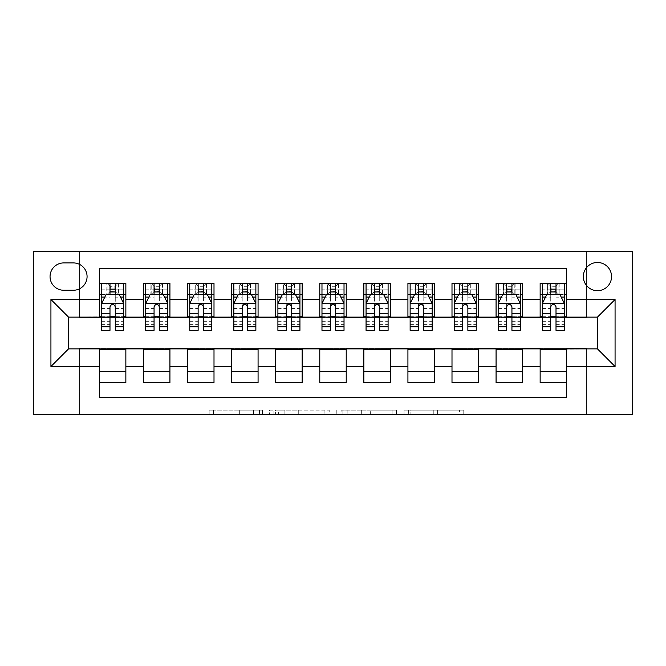 <?xml version="1.0" encoding="UTF-8"?>
<svg xmlns="http://www.w3.org/2000/svg" width="666" height="666" viewBox="0 0 666 666"><rect width="100%" height="100%" fill="white"/><g stroke="black" fill="none" stroke-linecap="round" stroke-linejoin="round"><path stroke-width="0.5" stroke-dasharray="3.33 2.5" d="M262.487 414.535L213.495 414.535L262.487 414.535L262.487 410.131L239.66 410.131L239.66 414.535L239.66 410.131L262.487 410.131L262.487 414.535L262.487 410.131L239.66 410.131L239.66 414.535L239.66 410.131L262.487 410.131L213.495 410.131L262.487 410.131M597.444 262.479A14.103 14.103 0 0 0 583.341 276.59A14.103 14.103 0 0 0 597.444 290.692A14.103 14.103 0 0 0 611.546 276.59A14.103 14.103 0 0 0 597.444 262.479M459.432 414.535L408.383 414.535L459.432 414.535L459.432 410.131L437.587 410.131L463.761 410.131L463.761 414.535L463.761 410.131L408.383 410.131L463.761 410.131L463.761 414.535L463.761 410.131L459.432 410.131L459.432 414.535M433.258 414.535L410.114 414.535L433.258 414.535L433.258 410.131L437.587 410.131L433.258 410.131L433.258 414.535L433.258 410.131L410.114 410.131L410.114 414.535L410.114 410.131L433.258 410.131L433.258 414.535M404.054 414.535L408.383 414.535L404.054 414.535L404.054 410.131L408.383 410.131L404.054 410.131L404.054 414.535M209.166 414.535L213.495 414.535L209.166 414.535L209.166 410.131L213.495 410.131L209.166 410.131L209.166 414.535M586.421 414.535L632.7 414.535L632.7 251.465L586.421 251.465L586.421 317.574L79.579 317.574L79.579 251.465L586.421 251.465L586.421 317.574L79.579 317.574L79.579 251.465L33.3 251.465L33.3 414.535L79.579 414.535L79.579 348.426L586.421 348.426L586.421 414.535L79.579 414.535L79.579 348.426L586.421 348.426L586.421 414.535M329.212 414.535L324.891 414.535L329.212 414.535L329.212 410.131L329.212 414.535M273.843 414.535L324.891 414.535L269.514 414.535L273.843 414.535L273.843 410.131L329.212 410.131L269.514 410.131L269.514 414.535L269.514 410.131L273.843 410.131L273.843 414.535M341.109 414.535L396.486 414.535L336.788 414.535L341.109 414.535L341.109 410.131L396.486 410.131L396.486 414.535L396.486 410.131L370.313 410.131L370.313 414.535M540.143 283.416L566.591 283.416L566.591 294.439L540.143 294.439L540.143 283.416M496.07 283.416L522.519 283.416L522.519 294.439L496.07 294.439L496.07 283.416M451.998 283.416L478.446 283.416L478.446 294.439L451.998 294.439L451.998 283.416M407.925 283.416L434.365 283.416L434.365 294.439L407.925 294.439L407.925 283.416M363.852 283.416L390.293 283.416L390.293 294.439L363.852 294.439L363.852 283.416M319.78 283.416L346.22 283.416L346.22 294.439L319.78 294.439L319.78 283.416M275.707 283.416L302.148 283.416L302.148 294.439L275.707 294.439L275.707 283.416M231.635 283.416L258.075 283.416L258.075 294.439L231.635 294.439L231.635 283.416M187.554 283.416L214.002 283.416L214.002 294.439L187.554 294.439L187.554 283.416M143.481 283.416L169.93 283.416L169.93 294.439L143.481 294.439L143.481 283.416M99.409 382.584L99.409 371.561L125.857 371.561L125.857 382.584L99.409 382.584L99.409 397.344L566.591 397.344L566.591 382.584L540.143 382.584L540.143 371.561L566.591 371.561L566.591 382.584M169.93 382.584L143.481 382.584L143.481 371.561L169.93 371.561L169.93 382.584M214.002 382.584L187.554 382.584L187.554 371.561L214.002 371.561L214.002 382.584M258.075 382.584L231.635 382.584L231.635 371.561L258.075 371.561L258.075 382.584M302.148 382.584L275.707 382.584L275.707 371.561L302.148 371.561L302.148 382.584M346.22 382.584L319.78 382.584L319.78 371.561L346.22 371.561L346.22 382.584M390.293 382.584L363.852 382.584L363.852 371.561L390.293 371.561L390.293 382.584M434.365 382.584L407.925 382.584L407.925 371.561L434.365 371.561L434.365 382.584M478.446 382.584L451.998 382.584L451.998 371.561L478.446 371.561L478.446 382.584M522.519 382.584L496.07 382.584L496.07 371.561L522.519 371.561L522.519 382.584M540.143 371.561L540.143 349.309L597.444 348.867L597.444 317.133L566.591 317.133L566.591 316.691L522.519 317.133L522.519 294.439M522.519 316.691L478.446 317.133L478.446 294.439M478.446 316.691L434.365 317.133L434.365 294.439M434.365 316.691L390.293 317.133L390.293 294.439M390.293 316.691L346.22 317.133L346.22 294.439M346.22 316.691L302.148 317.133L302.148 294.439M302.148 316.691L258.075 317.133L258.075 294.439M258.075 316.691L214.002 317.133L214.002 294.439M214.002 316.691L169.93 317.133L169.93 294.439M99.409 283.416L125.857 283.416L125.857 294.439L99.409 294.439L99.409 268.656L566.591 268.656L566.591 283.416M496.07 371.561L496.07 349.309L522.519 349.309L522.519 348.867L540.143 348.867L540.143 349.309M451.998 371.561L451.998 349.309L478.446 349.309L478.446 348.867L496.07 348.867L496.07 349.309M407.925 371.561L407.925 349.309L434.365 349.309L434.365 348.867L451.998 348.867L451.998 349.309M363.852 371.561L363.852 349.309L390.293 349.309L390.293 348.867L407.925 348.867L407.925 349.309M319.78 371.561L319.78 349.309L346.22 349.309L346.22 348.867L363.852 348.867L363.852 349.309M275.707 371.561L275.707 349.309L302.148 349.309L302.148 348.867L319.78 348.867L319.78 349.309M231.635 371.561L231.635 349.309L258.075 349.309L258.075 348.867L275.707 348.867L275.707 349.309M187.554 371.561L187.554 349.309L214.002 349.309L214.002 348.867L231.635 348.867L231.635 349.309M143.481 371.561L143.481 349.309L169.93 349.309L169.93 348.867L187.554 348.867L187.554 349.309M169.93 316.691L125.857 317.133L125.857 294.439M99.409 371.561L99.409 349.309L125.857 349.309L125.857 348.867L143.481 348.867L143.481 349.309M125.857 316.691L68.556 317.133L68.556 348.867L99.409 348.867L99.409 349.309M115.276 294.439L109.99 294.439M99.409 316.691L99.409 294.439M101.615 316.691L109.99 316.691M115.276 316.691L123.651 316.691M125.857 371.561L125.857 349.309M145.688 316.691L154.062 316.691M159.349 316.691L167.724 316.691M159.349 294.439L154.062 294.439M143.481 316.691L143.481 294.439M169.93 371.561L169.93 349.309M214.002 371.561L214.002 349.309M187.554 316.691L187.554 294.439M203.421 294.439L198.135 294.439M189.76 316.691L198.135 316.691M203.421 316.691L211.796 316.691M258.075 371.561L258.075 349.309M231.635 316.691L231.635 294.439M247.494 294.439L242.208 294.439M233.833 316.691L242.208 316.691M247.494 316.691L255.869 316.691M302.148 371.561L302.148 349.309M275.707 316.691L275.707 294.439M291.575 294.439L286.28 294.439M277.905 316.691L286.28 316.691M291.575 316.691L299.941 316.691M346.22 371.561L346.22 349.309M319.78 316.691L319.78 294.439M335.647 294.439L330.353 294.439M321.978 316.691L330.353 316.691M335.647 316.691L344.022 316.691M390.293 371.561L390.293 349.309M363.852 316.691L363.852 294.439M379.72 294.439L374.425 294.439M366.059 316.691L374.425 316.691M379.72 316.691L388.095 316.691M434.365 371.561L434.365 349.309M407.925 316.691L407.925 294.439M423.792 294.439L418.506 294.439M410.131 316.691L418.506 316.691M423.792 316.691L432.167 316.691M478.446 371.561L478.446 349.309M451.998 316.691L451.998 294.439M467.865 294.439L462.579 294.439M454.204 316.691L462.579 316.691M467.865 316.691L476.24 316.691M522.519 371.561L522.519 349.309M496.07 316.691L496.07 294.439M511.938 294.439L506.651 294.439M498.276 316.691L506.651 316.691M511.938 316.691L520.312 316.691M566.591 371.561L566.591 349.309M540.143 316.691L540.143 294.439M566.591 316.691L566.591 294.439M556.01 294.439L550.724 294.439M542.349 316.691L550.724 316.691M556.01 316.691L564.385 316.691M63.711 262.92A13.661 13.661 0 0 0 50.05 276.59A13.661 13.661 0 0 0 63.711 290.251L73.41 290.251A13.661 13.661 0 0 0 87.071 276.59A13.661 13.661 0 0 0 73.41 262.92L63.711 262.92M278.596 414.535L284.873 414.535L278.596 414.535L278.596 410.131L275.574 410.131L275.574 414.535L275.574 410.131L284.873 410.131L278.596 410.131L278.596 414.535M284.873 414.535L298.718 414.535L284.873 414.535L284.873 410.131L298.718 410.131L298.718 414.535L298.718 410.131L284.873 410.131L284.873 414.535M341.109 410.131L365.984 410.131L365.984 414.535L365.984 410.131L361.663 410.131L365.984 410.131L365.984 414.535L365.984 410.131L370.313 410.131M342.84 410.131L342.84 414.535L342.84 410.131M336.788 410.131L336.788 414.535L336.788 410.131M109.99 283.416L101.615 283.416L101.615 294.439L101.615 289.144L109.99 289.144L109.99 283.416L123.651 283.416L123.651 294.439L123.651 291.949L115.276 291.949M101.615 303.471L101.615 324.625L101.615 303.471L106.019 294.655L119.247 294.655L123.651 303.471L123.651 324.625L123.651 303.471M101.615 330.353L101.615 289.144L123.651 289.144L123.651 291.949M123.651 330.353L123.651 289.144L115.276 289.144L115.276 283.416L115.276 330.353M101.615 294.439L118.14 294.439L118.14 283.416L123.651 283.416M114.835 286.721L114.835 291.134L110.431 291.134L110.431 286.721L114.835 286.721L118.14 283.416L118.14 294.439L118.14 283.416L107.126 283.416L107.126 294.439L106.801 283.416L106.801 294.439M101.615 283.416L106.801 283.416M109.99 289.144L109.99 297.169L101.615 297.169M104.812 297.078L109.99 297.078L109.99 294.655M115.276 294.655L115.276 297.078L120.454 297.078M109.99 330.353L109.99 297.169M109.99 297.078L109.99 306.776C111.746 303.438 113.511 303.438 115.276 306.776L115.276 297.078M114.835 291.134L118.14 294.439L123.651 294.439M110.431 291.134L107.126 294.439M110.431 286.721L107.126 283.416M154.062 283.416L145.688 283.416L145.688 294.439L145.688 289.144L154.062 289.144L154.062 283.416L167.724 283.416L167.724 294.439L167.724 291.949L159.349 291.949M145.688 303.471L145.688 324.625L145.688 303.471L150.091 294.655L163.32 294.655L167.724 303.471L167.724 324.625L167.724 303.471M145.688 330.353L145.688 289.144L167.724 289.144L167.724 291.949M167.724 330.353L167.724 289.144L159.349 289.144L159.349 283.416M145.688 294.439L162.213 294.439L162.213 283.416L167.724 283.416M162.537 283.416L162.537 294.439L162.213 283.416L151.199 283.416L151.199 294.439L150.874 283.416L150.874 294.439M145.688 283.416L150.874 283.416M154.062 289.144L154.062 297.169L145.688 297.169M167.724 297.169L159.349 297.169L159.349 289.144M148.884 297.078L154.062 297.078L154.062 294.655M159.349 294.655L159.349 297.078L164.527 297.078M154.062 330.353L154.062 297.169M159.349 297.169L159.349 330.353M154.062 297.078L154.062 306.776C155.819 303.438 157.584 303.438 159.349 306.776L159.349 297.078M162.537 294.439L167.724 294.439M154.504 291.134L154.504 286.721L158.908 286.721L158.908 291.134L154.504 291.134L151.199 294.439M162.213 294.439L158.908 291.134M154.504 286.721L151.199 283.416M162.213 283.416L158.908 286.721M198.135 283.416L189.76 283.416L189.76 294.439L189.76 289.144L198.135 289.144L198.135 283.416L211.796 283.416L211.796 294.439L211.796 291.949L203.421 291.949M189.76 303.471L189.76 324.625L189.76 303.471L194.172 294.655L207.392 294.655L211.796 303.471L211.796 324.625L211.796 303.471M189.76 330.353L189.76 289.144L211.796 289.144L211.796 291.949M211.796 330.353L211.796 289.144L203.421 289.144L203.421 283.416M189.76 294.439L206.285 294.439L206.285 283.416L211.796 283.416M206.61 283.416L206.61 294.439L206.285 283.416L195.271 283.416L195.271 294.439L194.955 283.416L194.955 294.439M189.76 283.416L194.955 283.416M198.135 289.144L198.135 297.169L189.76 297.169M211.796 297.169L203.421 297.169L203.421 289.144M192.957 297.078L198.135 297.078L198.135 294.655M203.421 294.655L203.421 297.078L208.6 297.078M198.135 330.353L198.135 297.169M203.421 297.169L203.421 330.353M198.135 297.078L198.135 306.776C199.892 303.438 201.656 303.438 203.421 306.776L203.421 297.078M206.61 294.439L211.796 294.439M198.576 291.134L198.576 286.721L202.98 286.721L202.98 291.134L198.576 291.134L195.271 294.439M206.285 294.439L202.98 291.134M198.576 286.721L195.271 283.416M206.285 283.416L202.98 286.721M242.208 283.416L233.833 283.416L233.833 294.439L233.833 289.144L242.208 289.144L242.208 283.416L255.869 283.416L255.869 294.439L255.869 291.949L247.494 291.949M233.833 303.471L233.833 324.625L233.833 303.471L238.245 294.655L251.465 294.655L255.869 303.471L255.869 324.625L255.869 303.471M233.833 330.353L233.833 289.144L255.869 289.144L255.869 291.949M255.869 330.353L255.869 289.144L247.494 289.144L247.494 283.416M233.833 294.439L250.366 294.439L250.366 283.416L255.869 283.416M250.682 283.416L250.682 294.439L250.366 283.416L239.344 283.416L239.344 294.439L239.027 283.416L239.027 294.439M233.833 283.416L239.027 283.416M242.208 289.144L242.208 297.169L233.833 297.169M255.869 297.169L247.494 297.169L247.494 289.144M237.029 297.078L242.208 297.078L242.208 294.655M247.494 294.655L247.494 297.078L252.68 297.078M242.208 330.353L242.208 297.169M247.494 297.169L247.494 330.353M242.208 297.078L242.208 306.776C243.964 303.438 245.729 303.438 247.494 306.776L247.494 297.078M250.682 294.439L255.869 294.439M242.649 291.134L242.649 286.721L247.053 286.721L247.053 291.134L242.649 291.134L239.344 294.439M250.366 294.439L247.053 291.134M242.649 286.721L239.344 283.416M250.366 283.416L247.053 286.721M286.28 283.416L277.905 283.416L277.905 294.439L277.905 289.144L286.28 289.144L286.28 283.416L299.941 283.416L299.941 294.439L299.941 291.949L291.575 291.949M277.905 303.471L277.905 324.625L277.905 303.471L282.317 294.655L295.538 294.655L299.941 303.471L299.941 324.625L299.941 303.471M277.905 330.353L277.905 289.144L299.941 289.144L299.941 291.949M299.941 330.353L299.941 289.144L291.575 289.144L291.575 283.416M277.905 294.439L294.439 294.439L294.439 283.416L299.941 283.416M294.755 283.416L294.755 294.439L294.439 283.416L283.416 283.416L283.416 294.439L283.1 283.416L283.1 294.439M277.905 283.416L283.1 283.416M286.28 289.144L286.28 297.169L277.905 297.169M299.941 297.169L291.575 297.169L291.575 289.144M281.102 297.078L286.28 297.078L286.28 294.655M291.575 294.655L291.575 297.078L296.753 297.078M286.28 330.353L286.28 297.169M291.575 297.169L291.575 330.353M286.28 297.078L286.28 306.776C288.037 303.438 289.802 303.438 291.575 306.776L291.575 297.078M294.755 294.439L299.941 294.439M286.721 291.134L286.721 286.721L291.134 286.721L291.134 291.134L286.721 291.134L283.416 294.439M294.439 294.439L291.134 291.134M286.721 286.721L283.416 283.416M294.439 283.416L291.134 286.721M330.353 283.416L321.978 283.416L321.978 294.439L321.978 289.144L330.353 289.144L330.353 283.416L344.022 283.416L344.022 294.439L344.022 291.949L335.647 291.949M321.978 303.471L321.978 324.625L321.978 303.471L326.39 294.655L339.61 294.655L344.022 303.471L344.022 324.625L344.022 303.471M321.978 330.353L321.978 289.144L344.022 289.144L344.022 291.949M344.022 330.353L344.022 289.144L335.647 289.144L335.647 283.416M321.978 294.439L338.511 294.439L338.511 283.416L344.022 283.416M338.827 283.416L338.827 294.439L338.511 283.416L327.489 283.416L327.489 294.439L327.173 283.416L327.173 294.439M321.978 283.416L327.173 283.416M330.353 289.144L330.353 297.169L321.978 297.169M344.022 297.169L335.647 297.169L335.647 289.144M325.175 297.078L330.353 297.078L330.353 294.655M335.647 294.655L335.647 297.078L340.825 297.078M330.353 330.353L330.353 297.169M335.647 297.169L335.647 330.353M330.353 297.078L330.353 306.776C332.118 303.438 333.874 303.438 335.647 306.776L335.647 297.078M338.827 294.439L344.022 294.439M330.794 291.134L330.794 286.721L335.206 286.721L335.206 291.134L330.794 291.134L327.489 294.439M338.511 294.439L335.206 291.134M330.794 286.721L327.489 283.416M338.511 283.416L335.206 286.721M374.425 283.416L366.059 283.416L366.059 294.439L366.059 289.144L374.425 289.144L374.425 283.416L388.095 283.416L388.095 294.439L388.095 291.949L379.72 291.949M366.059 303.471L366.059 324.625L366.059 303.471L370.463 294.655L383.683 294.655L388.095 303.471L388.095 324.625L388.095 303.471M366.059 330.353L366.059 289.144L388.095 289.144L388.095 291.949M388.095 330.353L388.095 289.144L379.72 289.144L379.72 283.416M366.059 294.439L382.584 294.439L382.584 283.416L388.095 283.416M382.9 283.416L382.9 294.439L382.584 283.416L371.561 283.416L371.561 294.439L371.245 283.416L371.245 294.439M366.059 283.416L371.245 283.416M374.425 289.144L374.425 297.169L366.059 297.169M388.095 297.169L379.72 297.169L379.72 289.144M369.247 297.078L374.425 297.078L374.425 294.655M379.72 294.655L379.72 297.078L384.898 297.078M374.425 330.353L374.425 297.169M379.72 297.169L379.72 330.353M374.425 297.078L374.425 306.776C376.19 303.438 377.947 303.438 379.72 306.776L379.72 297.078M382.9 294.439L388.095 294.439M374.866 291.134L374.866 286.721L379.279 286.721L379.279 291.134L374.866 291.134L371.561 294.439M382.584 294.439L379.279 291.134M374.866 286.721L371.561 283.416M382.584 283.416L379.279 286.721M418.506 283.416L410.131 283.416L410.131 294.439L410.131 289.144L418.506 289.144L418.506 283.416L432.167 283.416L432.167 294.439L432.167 291.949L423.792 291.949M410.131 303.471L410.131 324.625L410.131 303.471L414.535 294.655L427.755 294.655L432.167 303.471L432.167 324.625L432.167 303.471M410.131 330.353L410.131 289.144L432.167 289.144L432.167 291.949M432.167 330.353L432.167 289.144L423.792 289.144L423.792 283.416M410.131 294.439L426.656 294.439L426.656 283.416L432.167 283.416M426.973 283.416L426.973 294.439L426.656 283.416L415.634 283.416L415.634 294.439L415.318 283.416L415.318 294.439M410.131 283.416L415.318 283.416M418.506 289.144L418.506 297.169L410.131 297.169M432.167 297.169L423.792 297.169L423.792 289.144M413.32 297.078L418.506 297.078L418.506 294.655M423.792 294.655L423.792 297.078L428.971 297.078M418.506 330.353L418.506 297.169M423.792 297.169L423.792 330.353M418.506 297.078L418.506 306.776C420.263 303.438 422.028 303.438 423.792 306.776L423.792 297.078M426.973 294.439L432.167 294.439M418.947 291.134L418.947 286.721L423.351 286.721L423.351 291.134L418.947 291.134L415.634 294.439M426.656 294.439L423.351 291.134M418.947 286.721L415.634 283.416M426.656 283.416L423.351 286.721M462.579 283.416L454.204 283.416L454.204 294.439L454.204 289.144L462.579 289.144L462.579 283.416L476.24 283.416L476.24 294.439L476.24 291.949L467.865 291.949M454.204 303.471L454.204 324.625L454.204 303.471L458.608 294.655L471.828 294.655L476.24 303.471L476.24 324.625L476.24 303.471M454.204 330.353L454.204 289.144L476.24 289.144L476.24 291.949M476.24 330.353L476.24 289.144L467.865 289.144L467.865 283.416M454.204 294.439L470.729 294.439L470.729 283.416L476.24 283.416M471.045 283.416L471.045 294.439L470.729 283.416L459.715 283.416L459.715 294.439L459.39 283.416L459.39 294.439M454.204 283.416L459.39 283.416M462.579 289.144L462.579 297.169L454.204 297.169M476.24 297.169L467.865 297.169L467.865 289.144M457.4 297.078L462.579 297.078L462.579 294.655M467.865 294.655L467.865 297.078L473.043 297.078M462.579 330.353L462.579 297.169M467.865 297.169L467.865 330.353M462.579 297.078L462.579 306.776C464.335 303.438 466.1 303.438 467.865 306.776L467.865 297.078M471.045 294.439L476.24 294.439M463.02 291.134L463.02 286.721L467.424 286.721L467.424 291.134L463.02 291.134L459.715 294.439M470.729 294.439L467.424 291.134M463.02 286.721L459.715 283.416M470.729 283.416L467.424 286.721M506.651 283.416L498.276 283.416L498.276 294.439L498.276 289.144L506.651 289.144L506.651 283.416L520.312 283.416L520.312 294.439L520.312 291.949L511.938 291.949M498.276 303.471L498.276 324.625L498.276 303.471L502.68 294.655L515.909 294.655L520.312 303.471L520.312 324.625L520.312 303.471M498.276 330.353L498.276 289.144L520.312 289.144L520.312 291.949M520.312 330.353L520.312 289.144L511.938 289.144L511.938 283.416M498.276 294.439L514.801 294.439L514.801 283.416L520.312 283.416M515.126 283.416L515.126 294.439L514.801 283.416L503.787 283.416L503.787 294.439L503.463 283.416L503.463 294.439M498.276 283.416L503.463 283.416M506.651 289.144L506.651 297.169L498.276 297.169M520.312 297.169L511.938 297.169L511.938 289.144M501.473 297.078L506.651 297.078L506.651 294.655M511.938 294.655L511.938 297.078L517.116 297.078M506.651 330.353L506.651 297.169M511.938 297.169L511.938 330.353M506.651 297.078L506.651 306.776C508.408 303.438 510.173 303.438 511.938 306.776L511.938 297.078M515.126 294.439L520.312 294.439M507.092 291.134L507.092 286.721L511.496 286.721L511.496 291.134L507.092 291.134L503.787 294.439M514.801 294.439L511.496 291.134M507.092 286.721L503.787 283.416M514.801 283.416L511.496 286.721M550.724 283.416L542.349 283.416L542.349 294.439L542.349 289.144L550.724 289.144L550.724 283.416L564.385 283.416L564.385 294.439L564.385 291.949L556.01 291.949M542.349 303.471L542.349 324.625L542.349 303.471L546.753 294.655L559.981 294.655L564.385 303.471L564.385 324.625L564.385 303.471M542.349 330.353L542.349 289.144L564.385 289.144L564.385 291.949M564.385 330.353L564.385 289.144L556.01 289.144L556.01 283.416M542.349 294.439L558.874 294.439L558.874 283.416L564.385 283.416M559.199 283.416L559.199 294.439L558.874 283.416L547.86 283.416L547.86 294.439L547.544 283.416L547.544 294.439M542.349 283.416L547.544 283.416M550.724 289.144L550.724 297.169L542.349 297.169M564.385 297.169L556.01 297.169L556.01 289.144M545.546 297.078L550.724 297.078L550.724 294.655M556.01 294.655L556.01 297.078L561.188 297.078M550.724 330.353L550.724 297.169M556.01 297.169L556.01 330.353M550.724 297.078L550.724 306.776C552.48 303.438 554.245 303.438 556.01 306.776L556.01 297.078M559.199 294.439L564.385 294.439M551.165 291.134L551.165 286.721L555.569 286.721L555.569 291.134L551.165 291.134L547.86 294.439M558.874 294.439L555.569 291.134M551.165 286.721L547.86 283.416M558.874 283.416L555.569 286.721M259.457 410.131L259.457 414.535L259.457 410.131M253.505 410.131L253.505 414.535L253.505 410.131M213.495 410.131L213.495 414.535L213.495 410.131M324.891 410.131L324.891 414.535L324.891 410.131M392.157 410.131L392.157 414.535L392.157 410.131M361.663 410.131L361.663 414.535L361.663 410.131M347.169 410.131L347.169 414.535L347.169 410.131M437.587 410.131L437.587 414.535L437.587 410.131M408.383 410.131L408.383 414.535L408.383 410.131M101.723 303.246L123.543 303.246M123.651 297.169L115.276 297.169M101.615 321.645L109.99 321.645M115.276 321.645L123.651 321.645M101.615 308.566L109.99 308.566M115.276 308.566L123.651 308.566M109.99 291.949L101.615 291.949M118.456 283.416L118.456 294.439M145.796 303.246L167.616 303.246M145.688 321.645L154.062 321.645M159.349 321.645L167.724 321.645M145.688 308.566L154.062 308.566M159.349 308.566L167.724 308.566M154.062 291.949L145.688 291.949M189.868 303.246L211.688 303.246M189.76 321.645L198.135 321.645M203.421 321.645L211.796 321.645M189.76 308.566L198.135 308.566M203.421 308.566L211.796 308.566M198.135 291.949L189.76 291.949M233.941 303.246L255.761 303.246M233.833 321.645L242.208 321.645M247.494 321.645L255.869 321.645M233.833 308.566L242.208 308.566M247.494 308.566L255.869 308.566M242.208 291.949L233.833 291.949M278.022 303.246L299.833 303.246M277.905 321.645L286.28 321.645M291.575 321.645L299.941 321.645M277.905 308.566L286.28 308.566M291.575 308.566L299.941 308.566M286.28 291.949L277.905 291.949M322.094 303.246L343.906 303.246M321.978 321.645L330.353 321.645M335.647 321.645L344.022 321.645M321.978 308.566L330.353 308.566M335.647 308.566L344.022 308.566M330.353 291.949L321.978 291.949M366.167 303.246L387.978 303.246M366.059 321.645L374.425 321.645M379.72 321.645L388.095 321.645M366.059 308.566L374.425 308.566M379.72 308.566L388.095 308.566M374.425 291.949L366.059 291.949M410.239 303.246L432.059 303.246M410.131 321.645L418.506 321.645M423.792 321.645L432.167 321.645M410.131 308.566L418.506 308.566M423.792 308.566L432.167 308.566M418.506 291.949L410.131 291.949M454.312 303.246L476.132 303.246M454.204 321.645L462.579 321.645M467.865 321.645L476.24 321.645M454.204 308.566L462.579 308.566M467.865 308.566L476.24 308.566M462.579 291.949L454.204 291.949M498.384 303.246L520.204 303.246M498.276 321.645L506.651 321.645M511.938 321.645L520.312 321.645M498.276 308.566L506.651 308.566M511.938 308.566L520.312 308.566M506.651 291.949L498.276 291.949M542.457 303.246L564.277 303.246M542.349 321.645L550.724 321.645M556.01 321.645L564.385 321.645M542.349 308.566L550.724 308.566M556.01 308.566L564.385 308.566M550.724 291.949L542.349 291.949M101.615 324.625L109.99 324.625M115.276 324.625L123.651 324.625M145.688 324.625L154.062 324.625M159.349 324.625L167.724 324.625M189.76 324.625L198.135 324.625M203.421 324.625L211.796 324.625M233.833 324.625L242.208 324.625M247.494 324.625L255.869 324.625M277.905 324.625L286.28 324.625M291.575 324.625L299.941 324.625M321.978 324.625L330.353 324.625M335.647 324.625L344.022 324.625M366.059 324.625L374.425 324.625M379.72 324.625L388.095 324.625M410.131 324.625L418.506 324.625M423.792 324.625L432.167 324.625M454.204 324.625L462.579 324.625M467.865 324.625L476.24 324.625M498.276 324.625L506.651 324.625M511.938 324.625L520.312 324.625M542.349 324.625L550.724 324.625M556.01 324.625L564.385 324.625"/><path stroke-width="1" d="M597.444 262.479A14.103 14.103 0 0 0 583.341 276.59A14.103 14.103 0 0 0 597.444 290.692A14.103 14.103 0 0 0 611.546 276.59A14.103 14.103 0 0 0 597.444 262.479M33.3 414.535L632.7 414.535L632.7 251.465L33.3 251.465L33.3 414.535M566.591 283.416L540.143 283.416L540.143 299.5L522.519 299.5L522.519 317.133L540.143 317.133L540.143 299.5M522.519 299.5L522.519 283.416L496.07 283.416L496.07 299.5L478.446 299.5L478.446 317.133L496.07 317.133L496.07 299.5M478.446 299.5L478.446 283.416L451.998 283.416L451.998 299.5L434.365 299.5L434.365 317.133L451.998 317.133L451.998 299.5M434.365 299.5L434.365 283.416L407.925 283.416L407.925 299.5L390.293 299.5L390.293 317.133L407.925 317.133L407.925 299.5M390.293 299.5L390.293 283.416L363.852 283.416L363.852 299.5L346.22 299.5L346.22 317.133L363.852 317.133L363.852 299.5M346.22 299.5L346.22 283.416L319.78 283.416L319.78 299.5L302.148 299.5L302.148 317.133L319.78 317.133L319.78 299.5M302.148 299.5L302.148 283.416L275.707 283.416L275.707 299.5L258.075 299.5L258.075 317.133L275.707 317.133L275.707 299.5M258.075 299.5L258.075 283.416L231.635 283.416L231.635 299.5L214.002 299.5L214.002 317.133L231.635 317.133L231.635 299.5M214.002 299.5L214.002 283.416L187.554 283.416L187.554 299.5L169.93 299.5L169.93 317.133L187.554 317.133L187.554 299.5M169.93 299.5L169.93 283.416L143.481 283.416L143.481 317.133L125.857 317.133L125.857 283.416L99.409 283.416M99.409 382.584L125.857 382.584L125.857 348.867L143.481 348.867L143.481 382.584L169.93 382.584L169.93 348.867L187.554 348.867L187.554 366.5L169.93 366.5M187.554 366.5L187.554 382.584L214.002 382.584L214.002 348.867L231.635 348.867L231.635 366.5L214.002 366.5M231.635 366.5L231.635 382.584L258.075 382.584L258.075 348.867L275.707 348.867L275.707 366.5L258.075 366.5M275.707 366.5L275.707 382.584L302.148 382.584L302.148 348.867L319.78 348.867L319.78 366.5L302.148 366.5M319.78 366.5L319.78 382.584L346.22 382.584L346.22 348.867L363.852 348.867L363.852 366.5L346.22 366.5M363.852 366.5L363.852 382.584L390.293 382.584L390.293 348.867L407.925 348.867L407.925 366.5L390.293 366.5M407.925 366.5L407.925 382.584L434.365 382.584L434.365 348.867L451.998 348.867L451.998 366.5L434.365 366.5M451.998 366.5L451.998 382.584L478.446 382.584L478.446 348.867L496.07 348.867L496.07 366.5L478.446 366.5M496.07 366.5L496.07 382.584L522.519 382.584L522.519 348.867L540.143 348.867L540.143 366.5L522.519 366.5M63.711 290.251L73.41 290.251A13.661 13.661 0 0 0 87.071 276.59A13.661 13.661 0 0 0 73.41 262.92L63.711 262.92A13.661 13.661 0 0 0 50.05 276.59A13.661 13.661 0 0 0 63.711 290.251M566.591 299.5L566.591 268.656L99.409 268.656L99.409 317.133L68.556 317.133L68.556 348.867L99.409 348.867L99.409 397.344L566.591 397.344L566.591 348.867L597.444 348.867L597.444 317.133L566.591 317.133L566.591 299.5L615.068 299.5L615.068 366.5L566.591 366.5M99.409 366.5L50.932 366.5L50.932 299.5L99.409 299.5M540.143 366.5L540.143 382.584L566.591 382.584M99.409 294.439L101.615 294.439M109.99 294.439L115.276 294.439M123.651 294.439L125.857 294.439M99.409 316.691L101.615 316.691M109.99 316.691L115.276 316.691M123.651 316.691L125.857 316.691M99.409 349.309L125.857 349.309M99.409 371.561L125.857 371.561M143.481 316.691L145.688 316.691M154.062 316.691L159.349 316.691M167.724 316.691L169.93 316.691M143.481 294.439L145.688 294.439M154.062 294.439L159.349 294.439M167.724 294.439L169.93 294.439M143.481 349.309L169.93 349.309M143.481 371.561L169.93 371.561M187.554 349.309L214.002 349.309M187.554 371.561L214.002 371.561M187.554 294.439L189.76 294.439M198.135 294.439L203.421 294.439M211.796 294.439L214.002 294.439M187.554 316.691L189.76 316.691M198.135 316.691L203.421 316.691M211.796 316.691L214.002 316.691M231.635 349.309L258.075 349.309M231.635 371.561L258.075 371.561M231.635 294.439L233.833 294.439M242.208 294.439L247.494 294.439M255.869 294.439L258.075 294.439M231.635 316.691L233.833 316.691M242.208 316.691L247.494 316.691M255.869 316.691L258.075 316.691M275.707 349.309L302.148 349.309M275.707 371.561L302.148 371.561M275.707 294.439L277.905 294.439M286.28 294.439L291.575 294.439M299.941 294.439L302.148 294.439M275.707 316.691L277.905 316.691M286.28 316.691L291.575 316.691M299.941 316.691L302.148 316.691M319.78 349.309L346.22 349.309M319.78 371.561L346.22 371.561M319.78 294.439L321.978 294.439M330.353 294.439L335.647 294.439M344.022 294.439L346.22 294.439M319.78 316.691L321.978 316.691M330.353 316.691L335.647 316.691M344.022 316.691L346.22 316.691M363.852 349.309L390.293 349.309M363.852 371.561L390.293 371.561M363.852 294.439L366.059 294.439M374.425 294.439L379.72 294.439M388.095 294.439L390.293 294.439M363.852 316.691L366.059 316.691M374.425 316.691L379.72 316.691M388.095 316.691L390.293 316.691M407.925 349.309L434.365 349.309M407.925 371.561L434.365 371.561M407.925 294.439L410.131 294.439M418.506 294.439L423.792 294.439M432.167 294.439L434.365 294.439M407.925 316.691L410.131 316.691M418.506 316.691L423.792 316.691M432.167 316.691L434.365 316.691M451.998 349.309L478.446 349.309M451.998 371.561L478.446 371.561M451.998 294.439L454.204 294.439M462.579 294.439L467.865 294.439M476.24 294.439L478.446 294.439M451.998 316.691L454.204 316.691M462.579 316.691L467.865 316.691M476.24 316.691L478.446 316.691M496.07 349.309L522.519 349.309M496.07 371.561L522.519 371.561M496.07 294.439L498.276 294.439M506.651 294.439L511.938 294.439M520.312 294.439L522.519 294.439M496.07 316.691L498.276 316.691M506.651 316.691L511.938 316.691M520.312 316.691L522.519 316.691M540.143 349.309L566.591 349.309M540.143 371.561L566.591 371.561M540.143 294.439L542.349 294.439M550.724 294.439L556.01 294.439M564.385 294.439L566.591 294.439M540.143 316.691L542.349 316.691M550.724 316.691L556.01 316.691M564.385 316.691L566.591 316.691M68.556 317.133L50.932 299.5M68.556 348.867L50.932 366.5M615.068 299.5L597.444 317.133M615.068 366.5L597.444 348.867M115.276 289.144L109.99 289.144M123.651 326.765L115.276 326.765L115.276 330.353L123.651 330.353L123.651 303.471L119.247 294.655L106.019 294.655L101.615 303.471L101.615 330.353L109.99 330.353L109.99 326.765L101.615 326.765M101.615 303.471L101.615 283.416M123.651 303.471L123.651 283.416M109.99 294.655L109.99 283.416M115.276 283.416L115.276 294.655M115.276 326.765L115.276 306.776C113.52 303.38 111.755 303.38 109.99 306.776L109.99 326.765M159.349 289.144L154.062 289.144M167.724 326.765L159.349 326.765L159.349 330.353L167.724 330.353L167.724 303.471L163.32 294.655L150.091 294.655L145.688 303.471L145.688 330.353L154.062 330.353L154.062 326.765L145.688 326.765M145.688 303.471L145.688 283.416M167.724 303.471L167.724 283.416M154.062 294.655L154.062 283.416M159.349 283.416L159.349 294.655M159.349 326.765L159.349 306.776C157.592 303.38 155.827 303.38 154.062 306.776L154.062 326.765M203.421 289.144L198.135 289.144M211.796 326.765L203.421 326.765L203.421 330.353L211.796 330.353L211.796 303.471L207.392 294.655L194.172 294.655L189.76 303.471L189.76 330.353L198.135 330.353L198.135 326.765L189.76 326.765M189.76 303.471L189.76 283.416M211.796 303.471L211.796 283.416M198.135 294.655L198.135 283.416M203.421 283.416L203.421 294.655M203.421 326.765L203.421 306.776C201.665 303.38 199.9 303.38 198.135 306.776L198.135 326.765M247.494 289.144L242.208 289.144M255.869 326.765L247.494 326.765L247.494 330.353L255.869 330.353L255.869 303.471L251.465 294.655L238.245 294.655L233.833 303.471L233.833 330.353L242.208 330.353L242.208 326.765L233.833 326.765M233.833 303.471L233.833 283.416M255.869 303.471L255.869 283.416M242.208 294.655L242.208 283.416M247.494 283.416L247.494 294.655M247.494 326.765L247.494 306.776C245.737 303.38 243.972 303.38 242.208 306.776L242.208 326.765M291.575 289.144L286.28 289.144M299.941 326.765L291.575 326.765L291.575 330.353L299.941 330.353L299.941 303.471L295.538 294.655L282.317 294.655L277.905 303.471L277.905 330.353L286.28 330.353L286.28 326.765L277.905 326.765M277.905 303.471L277.905 283.416M299.941 303.471L299.941 283.416M286.28 294.655L286.28 283.416M291.575 283.416L291.575 294.655M291.575 326.765L291.575 306.776C289.81 303.38 288.045 303.38 286.28 306.776L286.28 326.765M335.647 289.144L330.353 289.144M344.022 326.765L335.647 326.765L335.647 330.353L344.022 330.353L344.022 303.471L339.61 294.655L326.39 294.655L321.978 303.471L321.978 330.353L330.353 330.353L330.353 326.765L321.978 326.765M321.978 303.471L321.978 283.416M344.022 303.471L344.022 283.416M330.353 294.655L330.353 283.416M335.647 283.416L335.647 294.655M335.647 326.765L335.647 306.776C333.882 303.38 332.118 303.38 330.353 306.776L330.353 326.765M379.72 289.144L374.425 289.144M388.095 326.765L379.72 326.765L379.72 330.353L388.095 330.353L388.095 303.471L383.683 294.655L370.463 294.655L366.059 303.471L366.059 330.353L374.425 330.353L374.425 326.765L366.059 326.765M366.059 303.471L366.059 283.416M388.095 303.471L388.095 283.416M374.425 294.655L374.425 283.416M379.72 283.416L379.72 294.655M379.72 326.765L379.72 306.776C377.955 303.38 376.198 303.38 374.425 306.776L374.425 326.765M423.792 289.144L418.506 289.144M432.167 326.765L423.792 326.765L423.792 330.353L432.167 330.353L432.167 303.471L427.755 294.655L414.535 294.655L410.131 303.471L410.131 330.353L418.506 330.353L418.506 326.765L410.131 326.765M410.131 303.471L410.131 283.416M432.167 303.471L432.167 283.416M418.506 294.655L418.506 283.416M423.792 283.416L423.792 294.655M423.792 326.765L423.792 306.776C422.028 303.38 420.271 303.38 418.506 306.776L418.506 326.765M467.865 289.144L462.579 289.144M476.24 326.765L467.865 326.765L467.865 330.353L476.24 330.353L476.24 303.471L471.828 294.655L458.608 294.655L454.204 303.471L454.204 330.353L462.579 330.353L462.579 326.765L454.204 326.765M454.204 303.471L454.204 283.416M476.24 303.471L476.24 283.416M462.579 294.655L462.579 283.416M467.865 283.416L467.865 294.655M467.865 326.765L467.865 306.776C466.108 303.38 464.344 303.38 462.579 306.776L462.579 326.765M511.938 289.144L506.651 289.144M520.312 326.765L511.938 326.765L511.938 330.353L520.312 330.353L520.312 303.471L515.909 294.655L502.68 294.655L498.276 303.471L498.276 330.353L506.651 330.353L506.651 326.765L498.276 326.765M498.276 303.471L498.276 283.416M520.312 303.471L520.312 283.416M506.651 294.655L506.651 283.416M511.938 283.416L511.938 294.655M511.938 326.765L511.938 306.776C510.181 303.38 508.416 303.38 506.651 306.776L506.651 326.765M556.01 289.144L550.724 289.144M564.385 326.765L556.01 326.765L556.01 330.353L564.385 330.353L564.385 303.471L559.981 294.655L546.753 294.655L542.349 303.471L542.349 330.353L550.724 330.353L550.724 326.765L542.349 326.765M542.349 303.471L542.349 283.416M564.385 303.471L564.385 283.416M550.724 294.655L550.724 283.416M556.01 283.416L556.01 294.655M556.01 326.765L556.01 306.776C554.254 303.38 552.489 303.38 550.724 306.776L550.724 326.765M143.481 366.5L125.857 366.5M143.481 299.5L125.857 299.5M123.543 303.246L101.723 303.246M101.615 297.078L104.812 297.078M120.454 297.078L123.651 297.078M109.99 313.686L101.615 313.686M123.651 313.686L115.276 313.686M115.276 291.949L109.99 291.949M167.616 303.246L145.796 303.246M145.688 297.078L148.884 297.078M164.527 297.078L167.724 297.078M154.062 313.686L145.688 313.686M167.724 313.686L159.349 313.686M159.349 291.949L154.062 291.949M211.688 303.246L189.868 303.246M189.76 297.078L192.957 297.078M208.6 297.078L211.796 297.078M198.135 313.686L189.76 313.686M211.796 313.686L203.421 313.686M203.421 291.949L198.135 291.949M255.761 303.246L233.941 303.246M233.833 297.078L237.029 297.078M252.68 297.078L255.869 297.078M242.208 313.686L233.833 313.686M255.869 313.686L247.494 313.686M247.494 291.949L242.208 291.949M299.833 303.246L278.022 303.246M277.905 297.078L281.102 297.078M296.753 297.078L299.941 297.078M286.28 313.686L277.905 313.686M299.941 313.686L291.575 313.686M291.575 291.949L286.28 291.949M343.906 303.246L322.094 303.246M321.978 297.078L325.175 297.078M340.825 297.078L344.022 297.078M330.353 313.686L321.978 313.686M344.022 313.686L335.647 313.686M335.647 291.949L330.353 291.949M387.978 303.246L366.167 303.246M366.059 297.078L369.247 297.078M384.898 297.078L388.095 297.078M374.425 313.686L366.059 313.686M388.095 313.686L379.72 313.686M379.72 291.949L374.425 291.949M432.059 303.246L410.239 303.246M410.131 297.078L413.32 297.078M428.971 297.078L432.167 297.078M418.506 313.686L410.131 313.686M432.167 313.686L423.792 313.686M423.792 291.949L418.506 291.949M476.132 303.246L454.312 303.246M454.204 297.078L457.4 297.078M473.043 297.078L476.24 297.078M462.579 313.686L454.204 313.686M476.24 313.686L467.865 313.686M467.865 291.949L462.579 291.949M520.204 303.246L498.384 303.246M498.276 297.078L501.473 297.078M517.116 297.078L520.312 297.078M506.651 313.686L498.276 313.686M520.312 313.686L511.938 313.686M511.938 291.949L506.651 291.949M564.277 303.246L542.457 303.246M542.349 297.078L545.546 297.078M561.188 297.078L564.385 297.078M550.724 313.686L542.349 313.686M564.385 313.686L556.01 313.686M556.01 291.949L550.724 291.949"/></g></svg>
